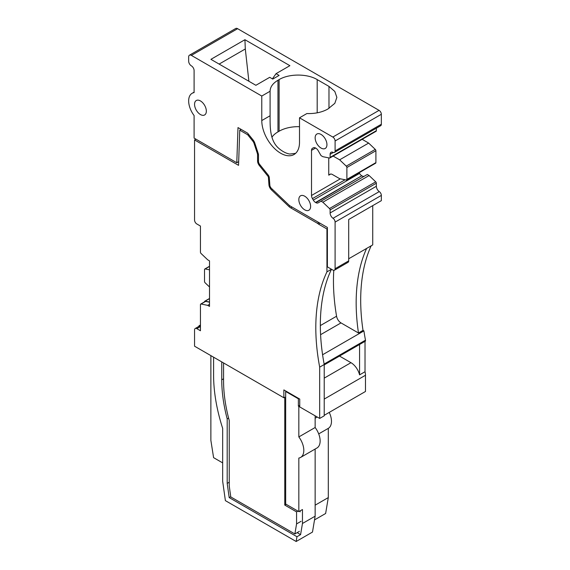 <?xml version="1.0" encoding="UTF-8"?>
<svg xmlns="http://www.w3.org/2000/svg" width="570" height="570" viewBox="0 0 570 570"><rect width="100%" height="100%" fill="white"/><g stroke="black" fill="none" stroke-linecap="round" stroke-linejoin="round"><path stroke-width="0.85" d="M315.146 415.822L315.146 427.514L298.83 436.934L298.83 406.403L298.374 406.139L298.374 398.808L285.677 391.483L285.677 504.037L298.83 511.625L302.456 509.53L302.456 523.495L315.146 516.171L315.146 449.039M298.83 511.625L298.83 458.059A15.39 8.885 60 0 0 300.625 457.418L316.948 447.999A15.39 8.885 -120 0 0 315.146 427.514M297.148 532.644L300.589 534.632L302.456 523.495M209.511 269.831L205.15 268.947A1.311 0.755 -120 0 0 204.801 269.004A1.311 0.755 -120 0 0 204.523 269.582L204.523 281.466A1.311 0.755 -120 0 0 205.15 282.82L209.511 286.974M209.511 302.029L205.15 301.145A1.311 0.755 -120 0 0 204.801 301.195A1.311 0.755 -120 0 0 204.523 301.779L204.523 301.872M200.448 325.577A3.206 1.853 -120 0 0 199.301 325.627A3.206 1.853 -120 0 0 198.702 326.489M213.593 357.19L213.593 375.124A141.51 81.702 -120 0 0 222.663 428.341L222.663 481.251L225.385 500.631L296.165 541.5L312.488 532.074L315.146 516.171M296.165 541.5L296.963 536.726L300.589 534.632M298.83 436.934A15.39 8.885 60 0 1 300.625 457.418M296.963 536.726L229.183 497.596L230.743 496.698M285.677 391.483L286.133 391.22M298.374 398.808L298.83 398.551M298.374 406.139L299.735 405.356M299.735 405.876L298.83 406.403M324.216 415.302L365.477 391.483L365.477 375.26A12.832 7.41 -120 0 0 365.021 371.726L359.577 374.868A12.832 7.41 -120 0 0 350.963 362.684L339.499 356.072M324.216 364.893L365.477 341.074L365.477 340.176L324.131 364.052M365.477 340.176A192.361 111.057 -120 0 1 363.909 330.899L322.584 354.761M363.909 330.899L363.012 330.379L358.48 333.001L340.995 322.905L320.589 334.683M333.785 270.337A192.674 111.243 -120 0 0 336.564 316.222A6.413 3.705 -120 0 0 340.995 322.905M348.697 258.773L372.73 244.901L372.73 205.635M261.78 120.555L261.78 96.038L191.378 55.39A3.848 2.223 -120 0 0 189.454 55.197A3.848 2.223 -120 0 0 188.656 56.957L188.656 61.147A3.848 2.223 -120 0 0 191.378 65.856A3.848 2.223 -120 0 1 194.099 70.573L194.099 92.604A16.672 9.626 -120 0 0 192.111 93.302A16.672 9.626 -120 0 0 194.099 115.546L194.099 138.104L236.792 162.749L237.996 127.587L247.594 133.131L253.009 139.871A6.413 3.705 -120 0 1 254.854 143.255L258.267 153.672A3.206 1.853 -120 0 1 258.481 154.905L258.481 161.431A3.206 1.853 -120 0 0 259.614 164.352L268.178 175.018A3.206 1.853 -120 0 1 269.304 177.705L269.852 185.193A3.206 1.853 -120 0 0 271.406 188.349L288.855 204.972A6.413 3.705 -120 0 0 290.251 206.034L327.394 227.473L327.394 266.888L332.83 270.023A3.206 1.853 -120 0 0 334.433 270.187A3.206 1.853 -120 0 0 335.096 268.719L335.096 222.108A3.206 1.853 -120 0 0 333.022 218.296A4.489 2.594 -120 0 1 330.108 212.966L330.108 209.903A1.311 0.755 -120 0 0 329.481 208.542L322.855 202.229L321.045 201.189L318.117 202.87A4.532 2.615 -120 0 1 315.873 202.649L315.559 202.471A4.532 2.615 -120 0 1 313.315 200.099L312.453 198.609A4.532 2.615 -120 0 1 311.519 195.482L311.519 150.352A4.532 2.615 -120 0 1 312.453 148.3L313.315 147.801A4.532 2.615 -120 0 1 315.559 148.022L315.873 148.207A4.532 2.615 -120 0 1 318.117 150.573L321.045 155.638L322.855 156.686L329.481 158.025A1.311 0.755 -120 0 0 329.838 157.976A1.311 0.755 -120 0 0 330.108 157.391L330.108 154.335A4.489 2.594 -120 0 1 331.042 152.275A4.489 2.594 -120 0 1 333.022 152.361A3.206 1.853 -120 0 0 334.433 152.418A3.206 1.853 -120 0 0 335.096 150.95L335.096 140.982A3.206 1.853 -120 0 0 332.83 137.057L299.507 117.812L299.507 142.329A26.669 15.397 -120 0 1 293.978 154.541A26.669 15.397 -120 0 1 280.647 153.216A26.669 15.397 -120 0 1 261.78 120.555L270.087 115.76L270.087 116.287M236.792 162.749L238.68 161.659M205.15 268.947L209.511 266.432M209.511 298.63L205.15 301.145M210.871 355.623L210.871 440.382L213.593 457.653L222.663 462.89M228.599 418.074L227.195 418.879A129.518 74.777 -120 0 1 221.751 379.834L221.751 361.907M229.183 497.596L227.195 483.41L229.247 482.227M227.195 483.41L227.195 418.879M315.146 505.177L328.299 497.582L325.634 513.492L314.526 519.904M328.299 497.582L328.299 428.362L318.701 433.898M329.239 412.402A15.39 8.885 60 0 1 328.299 428.362M315.146 418.209L317.219 417.019M334.433 152.418L380.674 125.721A3.206 1.853 -120 0 0 381.344 124.253L381.344 114.285A3.206 1.853 -120 0 0 379.071 110.359L237.626 28.692A3.848 2.223 -120 0 0 235.702 28.5L189.454 55.197M329.838 157.976L376.086 131.278A1.311 0.755 -120 0 0 376.357 130.694L376.357 128.214M330.7 174.042L328.748 175.168A4.532 2.615 -120 0 1 329.225 174.734L330.087 174.235A4.532 2.615 -120 0 1 332.331 174.463L339.635 178.674L346.261 180.013A1.311 0.755 -120 0 0 346.617 179.963L375.63 163.212A1.311 0.755 -120 0 0 375.901 162.628L375.901 150.744A1.311 0.755 -120 0 0 375.274 149.39L368.647 143.077L362.149 139.322M313.315 200.099L359.556 173.401L359.164 172.717M359.556 173.401A4.532 2.615 -120 0 0 361.8 175.767L315.559 202.471M315.873 202.649L361.8 175.767M362.121 175.952A4.532 2.615 -120 0 0 364.365 176.173L318.117 202.87M330.108 212.966L376.357 186.262L376.357 183.205A1.311 0.755 -120 0 0 375.73 181.844L369.103 175.532L367.287 174.484L321.045 201.189M376.357 186.262A4.489 2.594 -120 0 0 379.264 191.598L333.022 218.296M334.433 270.187L348.035 262.335A3.206 1.853 -120 0 0 348.697 260.868L348.697 219.507L381.344 200.661L381.344 195.403A3.206 1.853 -120 0 0 379.264 191.598M371.163 245.798A192.346 111.05 -120 0 0 363.012 330.379M365.021 341.337L365.021 371.726M359.577 374.868L359.577 344.48M366.631 248.42A192.346 111.05 -120 0 0 358.48 333.001M304.722 196.215A8.336 4.809 -120 0 0 300.554 195.802A8.336 4.809 -120 0 0 299.279 202.478A8.336 4.809 -120 0 0 304.722 209.824A8.336 4.809 -120 0 0 308.89 210.237A8.336 4.809 -120 0 0 310.166 203.554A8.336 4.809 -120 0 0 304.722 196.215M321.045 134.435A8.336 4.809 -120 0 0 316.877 134.028A8.336 4.809 -120 0 0 315.595 140.704A8.336 4.809 -120 0 0 321.045 148.05A8.336 4.809 -120 0 0 325.214 148.464A8.336 4.809 -120 0 0 326.489 141.78A8.336 4.809 -120 0 0 321.045 134.435M200.448 100.933A8.336 4.809 -120 0 0 196.28 100.52A8.336 4.809 -120 0 0 195.004 107.203A8.336 4.809 -120 0 0 200.448 114.549A8.336 4.809 -120 0 0 204.616 114.955A8.336 4.809 -120 0 0 205.891 108.279A8.336 4.809 -120 0 0 200.448 100.933M261.78 96.038L270.087 91.243C270.194 86.975 272.823 83.313 277.975 80.256L277.975 131.877A26.925 15.547 180 0 0 271.94 137.192M299.507 117.812L306.867 113.558C314.996 113.808 321.986 112.304 327.843 109.048L334.818 103.348L336.863 97.399L334.818 91.449L328.976 86.405L317.191 79.6C307.28 73.573 289.019 73.573 279.108 79.6L277.975 80.256M272.759 79.08L279.108 75.411L276.058 73.651L289.888 65.671L244.922 39.708L210.921 59.344L255.887 85.3L269.71 77.32L272.759 79.08M330.108 157.391L376.357 130.694M375.901 150.744L346.888 167.502A1.311 0.755 -120 0 0 346.261 166.141L339.635 159.828L368.647 143.077M339.635 159.828L333.129 156.073M346.261 166.141L375.274 149.39M346.617 179.963A1.311 0.755 -120 0 0 346.888 179.379L375.901 162.628M346.888 179.379L346.888 167.502M322.855 202.229L369.103 175.532M329.481 208.542L375.73 181.844M376.357 183.205L330.108 209.903M328.748 175.168L328.748 157.876M295.581 153.359L289.76 154.05A26.669 15.397 60 0 1 283.361 151.649A26.669 15.397 60 0 1 277.975 147.63C269.631 139.664 270.102 126.055 270.087 115.76L270.087 91.243M299.507 126.683A26.925 15.547 180 0 0 279.108 131.221L277.975 131.877M219.129 64.082L245.307 48.97L248.883 81.261M244.922 39.708L245.307 48.97M272.396 78.867L276.058 73.651M299.414 531.333L294.882 533.955L230.779 496.947L230.081 491.946A7.695 4.439 60 0 1 229.895 490.642L229.247 485.996L229.247 420.525A127.595 73.665 60 0 1 223.568 380.881L223.568 362.955M297.918 511.105L296.564 511.889L296.564 523.916L294.882 533.955M296.564 511.889L284.772 505.084L284.772 397.24L283.867 397.767L283.867 389.909L299.735 399.071L299.735 406.923L319.685 418.444L319.685 367.137L324.216 364.522A192.354 111.057 60 0 1 328.748 275.524A192.346 111.05 60 0 1 331.469 269.24L326.938 271.862L326.938 228.983L318.509 224.117L320.041 223.233M319.685 418.444L324.216 415.822L324.216 364.522M283.867 397.767L194.555 346.197L194.555 329.973A3.206 1.853 60 0 1 195.218 328.505L199.749 325.883A3.206 1.853 60 0 1 200.448 325.741M195.218 328.505A3.206 1.853 60 0 1 196.821 328.662L200.448 330.757L200.448 304.658A1.282 0.741 60 0 1 200.711 304.074L205.243 301.452A1.311 0.755 60 0 1 205.606 301.409L209.511 302.2M301.095 521.301L296.564 523.916M286.133 504.3L284.772 505.084M195.909 139.151L194.555 139.935L238.552 165.343L239.756 130.174L241.117 129.39M200.711 304.074A1.282 0.741 60 0 1 201.075 304.024L207.701 305.363L209.511 306.411L209.511 260.868L207.701 259.82L201.075 253.508A1.282 0.741 60 0 1 200.448 252.147L200.448 226.055L196.821 223.96A3.206 1.853 60 0 1 194.555 220.034L194.555 139.935M248.513 134.271L247.679 134.755L239.756 130.174M247.679 134.755L252.788 141.103A4.489 2.594 60 0 1 254.078 143.469L257.277 153.237A4.489 2.594 60 0 1 257.569 154.962L257.569 160.911A5.13 2.964 60 0 0 259.386 165.585L267.957 176.244A1.282 0.741 -120 0 1 268.406 177.32L268.947 184.808A5.13 2.964 60 0 0 271.441 189.86L288.89 206.483A8.336 4.809 60 0 0 290.707 207.865L317.476 223.319A4.489 2.594 60 0 1 318.509 224.117M327.394 228.72L326.938 228.983M319.685 367.137A192.346 111.05 60 0 1 326.938 271.862M209.511 304.316L207.701 305.363M300.19 510.841L300.19 511.889M365.477 375.26L324.216 399.078M350.963 362.684L324.216 378.131M336.564 316.222L320.34 325.584M221.751 379.834L223.568 378.786M348.697 260.868L335.096 268.719M237.626 28.692L191.378 55.39M332.83 137.057L379.071 110.359M381.344 114.285L335.096 140.982M335.096 150.95L381.344 124.253M333.322 152.482L330.108 154.335M312.453 148.3L313.315 147.801M315.559 148.022L311.519 150.352M329.225 174.734L330.094 174.235M345.071 179.771L312.453 198.609M340.368 178.823L311.519 195.482M381.344 195.403L335.096 222.108M279.108 131.221L279.108 79.6M317.191 79.6L317.191 112.832M328.976 108.393L328.976 86.405M253.579 140.64L252.788 141.103M254.078 143.469L254.79 143.056M257.989 152.824L257.277 153.237M257.569 154.962L258.445 154.456M258.481 160.391L257.569 160.911M259.386 165.585L260.212 165.108M268.712 175.809L267.957 176.244M269.154 176.885L268.406 177.32M269.788 184.324L268.947 184.808M271.441 189.86L272.41 189.304M289.966 205.856L288.89 206.483M290.707 207.865L292.068 207.081M318.837 222.535L317.476 223.319M196.821 328.662L200.448 326.567M201.075 304.024L205.606 301.409M209.511 266.276L204.801 269.004M209.511 298.473L204.801 301.195M200.448 324.957L199.301 325.627M194.099 92.155L192.111 93.302M270.087 117.228L270.087 118.945"/></g></svg>
